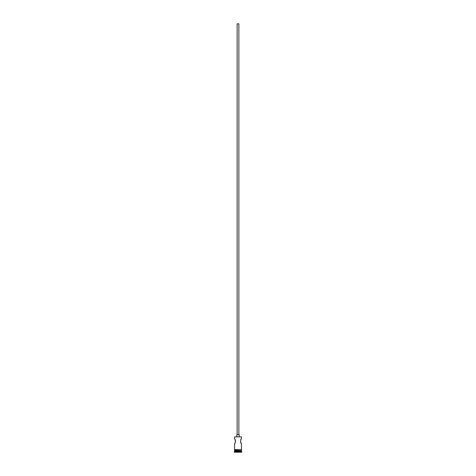 <?xml version="1.0" encoding="UTF-8"?>
<svg xmlns="http://www.w3.org/2000/svg" width="476" height="476" viewBox="0 0 476 476"><rect width="100%" height="100%" fill="white"/><g stroke="black" fill="none" stroke-linecap="round" stroke-linejoin="round"><path stroke-width="0.71" d="M234.561 436.855L241.439 436.855L234.561 436.855L234.561 438.783L235.203 439.848M237.137 434.653L237.137 23.8L238.863 23.8L238.863 434.653M236.798 436.718L236.798 434.653L239.202 434.653L239.202 436.718M240.987 439.491L241.439 438.783C240.41 438.64 240.41 443.739 241.439 443.596L240.981 442.876M240.802 442.531L240.636 442.139M240.63 442.121L240.505 441.674M240.63 440.252L240.796 439.848M235.37 440.252L235.495 440.693M235.495 440.705L235.495 441.674M235.198 442.537L235.013 442.888M234.763 450.617L234.216 452.2L241.784 452.2L241.784 451.855L234.216 451.855M241.237 450.617L234.561 450.826M241.439 450.826L241.439 451.51L234.561 451.51M241.439 451.51L241.784 451.855M234.561 449.582L234.561 443.596C235.59 443.739 235.584 438.634 234.561 438.783M241.439 443.596L241.439 449.582M241.439 436.855L241.439 438.783M234.561 449.927L234.561 450.617L241.439 450.617L241.439 449.927M234.525 449.582L241.647 449.755L234.525 449.927L234.525 449.582"/></g></svg>
